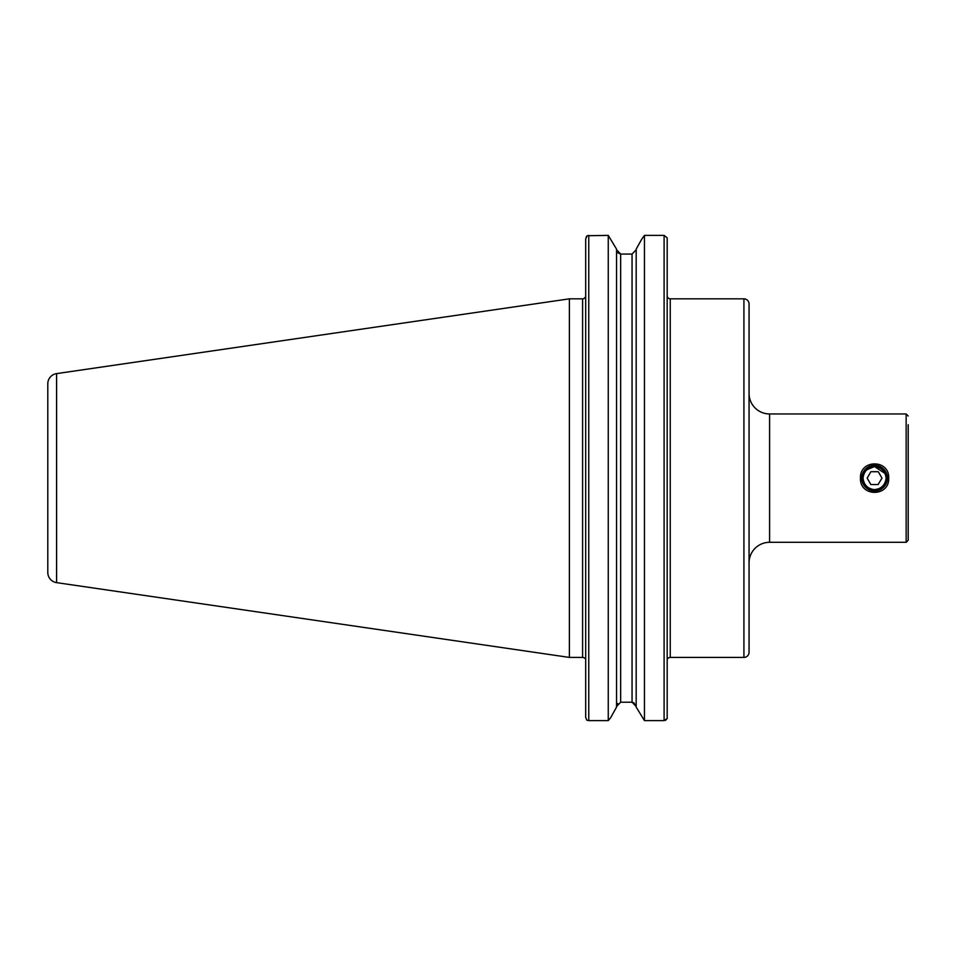<?xml version="1.0" encoding="UTF-8"?>
<svg xmlns="http://www.w3.org/2000/svg" width="956" height="956" viewBox="0 0 956 956"><rect width="100%" height="100%" fill="white"/><g stroke="black" fill="none" stroke-linecap="round" stroke-linejoin="round"><path stroke-width="1.43" d="M888.698 478.131C889.558 497.096 859.587 497.084 860.46 478.131C859.611 459.167 889.522 459.143 888.698 478.131M885.196 473.602L874.573 466.576A11.556 11.556 0 0 1 886.128 478.131A11.556 11.556 0 0 1 874.573 489.675C881.408 488.851 885.268 485.003 886.128 478.143C885.268 471.26 881.42 467.4 874.573 466.576C867.737 467.4 863.889 471.26 863.029 478.131C863.877 484.991 867.737 488.851 874.573 489.675L879.317 488.659M749.062 303.972L749.062 652.291A5.138 5.138 0 0 1 743.923 657.417L670.252 657.417L670.252 298.834L743.923 298.834A5.138 5.138 0 0 1 749.062 303.972L749.062 393.418A20.53 20.53 0 0 0 769.592 413.96L769.592 542.303L906.145 542.303L908.2 540.248L908.2 531.536M749.062 652.291L749.062 562.833A20.53 20.53 0 0 1 769.592 542.303M874.417 466.576L866.411 469.958M908.2 424.727L908.2 540.248M667.18 658.314L668.077 658.314A3.083 3.083 0 0 1 670.252 657.417M667.18 295.751A3.083 3.083 0 0 0 670.252 298.834M56.583 582.634L56.583 373.617A10.265 10.265 0 0 0 47.8 383.774L47.8 572.477A10.265 10.265 0 0 0 56.583 582.634L569.382 657.417L582.598 657.417A3.083 3.083 0 0 1 584.773 658.314L585.681 658.314L585.681 717.347L586.781 720.131L585.681 717.347L585.681 238.916L587.163 235.738L586.148 237.076M582.598 657.417L582.598 298.834A3.083 3.083 0 0 0 585.681 295.751L585.681 281.506M582.598 298.834L569.382 298.834L569.382 657.417M56.583 373.617L569.382 298.834M908.2 525.74L908.2 513.241M908.2 478.131L908.2 443.01M608.255 720.621L610.597 717.813L608.255 720.621L588.753 720.621L608.255 720.621L608.255 235.379L616.56 249.169L608.255 235.379L587.163 235.738M610.597 717.813L616.56 707.082L610.597 717.813M617.731 252.766L620.659 254.057L620.659 702.206L632.059 702.206L620.659 702.206L616.56 706.484L617.719 703.497M633.697 702.552L636.17 706.484L632.059 702.206L632.059 254.057L636.17 249.779L632.059 254.057L620.659 254.057L616.56 249.779M644.463 720.621L664.097 720.621L644.463 720.621L636.17 707.082L644.463 720.621L644.463 235.379L641.607 239.382L644.463 235.379L664.097 235.379L667.18 237.865L667.18 239.382M636.17 249.169L641.607 239.382L636.17 249.169L636.17 707.082M664.097 235.379L664.097 720.621L667.18 718.482L665.472 720.406M586.781 720.131L588.753 720.621L588.753 235.379M616.56 707.082L616.56 249.169M667.18 717.813L667.18 237.865M749.062 562.833L749.062 393.418M906.145 433.104L906.145 445.902M906.145 514.83L906.145 510.349M878.074 484.549L881.982 478.131L878.277 471.714L870.868 471.714L867.164 478.131L870.868 484.549L878.277 484.549M874.573 490.966A12.834 12.834 0 0 1 861.738 478.131A12.834 12.834 0 0 1 874.573 465.297A12.834 12.834 0 0 1 887.407 478.131A12.834 12.834 0 0 1 874.573 490.966M874.573 489.675A11.556 11.556 0 0 1 863.029 478.131A11.556 11.556 0 0 1 874.573 466.576M860.46 478.131L861.738 478.131M743.923 657.417L743.923 298.834M769.592 413.96L906.145 413.96L906.145 542.303M906.145 413.96L908.2 416.015"/></g></svg>
